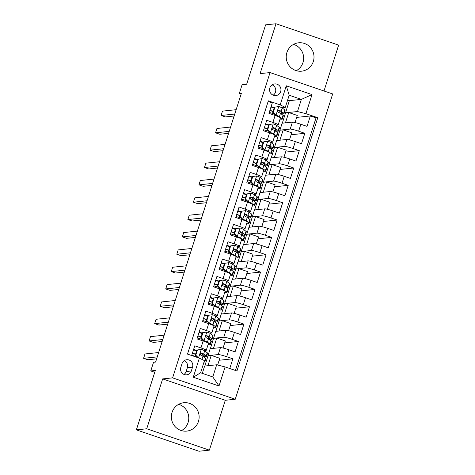 <?xml version="1.0" encoding="UTF-8"?>
<svg xmlns="http://www.w3.org/2000/svg" width="475" height="475" viewBox="0 0 475 475"><rect width="100%" height="100%" fill="white"/><g stroke="black" fill="none" stroke-linecap="round" stroke-linejoin="round"><path stroke-width="0.71" d="M286.912 52.482A14.268 13.888 84 0 0 301.613 71.179A14.268 13.888 84 0 0 313.322 61.501A14.268 13.888 84 0 0 298.627 42.803A14.268 13.888 84 0 0 286.912 52.482M293.55 44.389A14.268 13.888 -96 0 1 302.955 62.587A14.268 13.888 -96 0 1 296.317 70.686M172.045 412.413A14.268 13.888 84 0 0 186.74 431.104A14.268 13.888 84 0 0 198.455 421.426A14.268 13.888 84 0 0 183.76 402.735A14.268 13.888 84 0 0 172.045 412.413M178.683 404.314A14.268 13.888 -96 0 1 188.088 422.518A14.268 13.888 -96 0 1 181.45 430.611M269.842 87.893A5.854 5.7 84 0 0 275.868 95.564A5.854 5.7 84 0 0 280.678 91.592A5.854 5.7 84 0 0 274.645 83.921A5.854 5.7 84 0 0 269.842 87.893M273.208 95.19A5.854 5.7 84 0 0 272.122 84.841M323.997 90.992L338.633 45.131L275.993 23.75L265.626 24.843L246.667 84.253L242.102 84.728L239.335 93.403L241.14 94.02M235.244 399.243L332.678 93.955L270.038 72.574L172.603 377.863L235.244 399.243L225.292 400.288L162.652 378.907L146.733 428.777L209.374 450.157L225.292 400.288M209.374 450.157L199.007 451.25L136.367 429.869L155.325 370.458L150.759 370.939L154.737 372.293M146.733 428.777L136.367 429.869M268.114 101.549L272.264 102.962L268.945 113.371L275.12 115.478L272.905 122.419A7.315 0.689 17.7 0 1 278.219 124.818A7.315 0.689 17.7 0 1 278.017 124.907L276.296 125.085M272.905 122.419L266.73 120.312L263.405 130.72L269.586 132.828L267.372 139.763A7.315 0.689 17.7 0 1 272.68 142.162A7.315 0.689 17.7 0 1 272.484 142.251L270.762 142.435M267.372 139.763L261.191 137.655L257.872 148.063L264.053 150.171L261.838 157.112A7.315 0.689 17.7 0 1 267.146 159.511A7.315 0.689 17.7 0 1 266.95 159.6L265.228 159.778M261.838 157.112L255.657 155.004L252.338 165.413L258.513 167.521L256.298 174.456A7.315 0.689 17.7 0 1 261.612 176.854A7.315 0.689 17.7 0 1 261.41 176.943L259.688 177.127M256.298 174.456L250.123 172.348L246.798 182.756L252.979 184.864L250.764 191.805A7.315 0.689 17.7 0 1 256.072 194.204A7.315 0.689 17.7 0 1 255.877 194.287L254.155 194.471M250.764 191.805L244.583 189.691L241.264 200.1L247.445 202.213L245.231 209.148A7.315 0.689 17.7 0 1 250.539 211.547A7.315 0.689 17.7 0 1 250.343 211.636L248.621 211.814M245.231 209.148L239.05 207.041L235.731 217.449L241.906 219.557L239.691 226.498A7.315 0.689 17.7 0 1 245.005 228.897A7.315 0.689 17.7 0 1 244.803 228.98L243.081 229.164M239.691 226.498L233.516 224.384L230.191 234.792L236.372 236.9L234.157 243.841A7.315 0.689 17.7 0 1 239.465 246.24A7.315 0.689 17.7 0 1 239.269 246.329L237.547 246.507M234.157 243.841L227.976 241.733L224.657 252.142L230.838 254.25L228.623 261.185A7.315 0.689 17.7 0 1 233.932 263.583A7.315 0.689 17.7 0 1 233.736 263.673L232.014 263.857M228.623 261.185L222.442 259.077L219.118 269.485L225.298 271.593L223.084 278.534A7.315 0.689 17.7 0 1 228.398 280.933A7.315 0.689 17.7 0 1 228.196 281.022L226.474 281.2M223.084 278.534L216.909 276.426L213.584 286.829L219.765 288.942L217.55 295.877A7.315 0.689 17.7 0 1 222.858 298.276A7.315 0.689 17.7 0 1 222.662 298.365L220.94 298.543M217.55 295.877L211.369 293.77L208.05 304.178L214.231 306.286L212.016 313.227A7.315 0.689 17.7 0 1 217.324 315.626A7.315 0.689 17.7 0 1 217.128 315.709L215.407 315.893M212.016 313.227L205.835 311.113L202.51 321.522L208.691 323.635L206.477 330.57A7.315 0.689 17.7 0 1 211.791 332.969A7.315 0.689 17.7 0 1 211.589 333.058L209.867 333.236M206.477 330.57L200.302 328.463L196.977 338.871L203.158 340.979A7.315 0.689 17.7 0 1 208.466 343.378L206.251 350.318A7.315 0.689 17.7 0 1 206.055 350.402L204.333 350.586M229.757 368.517L232.857 358.809L219.165 360.252M204.832 366.035L210.17 348.709L220.459 347.623A7.315 0.689 17.7 0 1 228.891 349.76L235.072 351.874L238.391 341.466L224.699 342.902M210.366 348.686L215.709 331.36L225.993 330.279A7.315 0.689 -162.3 0 1 234.424 332.417L240.605 334.525L243.924 324.116L230.232 325.559M215.899 331.342L221.243 314.017L231.533 312.936A7.315 0.689 -162.3 0 1 239.964 315.067L246.139 317.181L249.464 306.773L235.772 308.21M221.439 313.993L226.777 296.667L237.067 295.587A7.315 0.689 -162.3 0 1 245.498 297.724L251.679 299.832L254.998 289.423L241.306 290.866M226.973 296.649L232.317 279.324L242.6 278.243A7.315 0.689 -162.3 0 1 251.032 280.381L257.212 282.488L260.532 272.08L246.84 273.523M232.507 279.3L237.85 261.98L248.14 260.894A7.315 0.689 -162.3 0 1 256.571 263.031L262.746 265.139L266.071 254.737L252.379 256.173M238.046 261.957L243.384 244.631L253.674 243.55A7.315 0.689 -162.3 0 1 262.105 245.688L268.286 247.796L271.605 237.387L257.913 238.83M243.58 244.613L248.924 227.287L259.207 226.201A7.315 0.689 -162.3 0 1 267.639 228.338L273.82 230.452L277.139 220.044L263.447 221.481M249.114 227.264L254.458 209.938L264.747 208.857A7.315 0.689 -162.3 0 1 273.178 210.995L279.353 213.103L282.678 202.694L268.987 204.137M254.653 209.92L259.991 192.595L270.281 191.514A7.315 0.689 -162.3 0 1 278.712 193.652L284.893 195.759L288.212 185.351L274.52 186.788M260.187 192.571L265.531 175.245L275.815 174.165A7.315 0.689 -162.3 0 1 284.246 176.302L290.427 178.41L293.746 168.007L280.054 169.444M265.721 175.227L271.065 157.902L281.354 156.821A7.315 0.689 -162.3 0 1 289.786 158.959L295.961 161.067L299.286 150.658L285.594 152.101M271.261 157.884L276.598 140.558L286.888 139.472A7.315 0.689 -162.3 0 1 295.319 141.609L301.5 143.723L304.819 133.315L291.127 134.752M150.759 370.939L153.532 362.265L155.604 362.045L241.407 93.183L239.335 93.403M191.324 370.981L192.541 367.163A5.67 5.522 84 0 0 186.699 359.729A5.67 5.522 84 0 0 182.044 363.577L180.827 367.395A5.67 5.522 84 0 0 186.669 374.822A5.67 5.522 84 0 0 191.324 370.981L186.141 371.521L187.358 367.709A5.67 5.522 84 0 0 184.175 360.673M285.297 107.374L280.185 104.892L268.333 100.843L187.512 354.095L199.363 358.144L204.476 360.626L200.598 372.768L212.788 376.93L216.665 364.788L225.097 366.926L236.948 370.969L317.769 117.717L305.918 113.673L297.487 111.536L301.364 99.394L289.174 95.232L285.297 107.374L281.835 107.742M280.185 104.892L286.277 85.809L312.01 94.596L305.918 113.673M225.097 366.926L219.005 386.003L193.272 377.221L199.363 358.144M276.794 140.535L279.923 130.15L290.207 129.063A7.315 0.689 17.7 0 1 298.638 131.201L304.819 133.315M279.923 130.15L282.138 123.209L292.422 122.128L290.207 129.063M274.384 147.493L284.673 146.413A7.315 0.689 17.7 0 1 293.105 148.55L299.286 150.658M268.85 164.843L279.14 163.756A7.315 0.689 17.7 0 1 287.571 165.894L293.746 168.007M263.316 182.186L273.6 181.106A7.315 0.689 17.7 0 1 282.031 183.243L288.212 185.351M257.777 199.53L268.066 198.449A7.315 0.689 17.7 0 1 276.498 200.587L282.678 202.694M252.243 216.879L262.533 215.798A7.315 0.689 17.7 0 1 270.964 217.936L277.139 220.044M246.709 234.223L256.993 233.142A7.315 0.689 17.7 0 1 265.424 235.279L271.605 237.387M241.169 251.572L251.459 250.485A7.315 0.689 17.7 0 1 259.89 252.623L266.071 254.737M235.636 268.915L245.925 267.835A7.315 0.689 17.7 0 1 254.357 269.972L260.532 272.08M230.102 286.265L240.386 285.178A7.315 0.689 17.7 0 1 248.817 287.316L254.998 289.423M224.562 303.608L234.852 302.527A7.315 0.689 17.7 0 1 243.283 304.665L249.464 306.773M219.028 320.952L229.318 319.871A7.315 0.689 17.7 0 1 237.749 322.008L243.924 324.116M213.495 338.301L223.778 337.22A7.315 0.689 17.7 0 1 232.21 339.352L238.391 341.466M207.955 355.644L218.245 354.564A7.315 0.689 17.7 0 1 226.676 356.701L232.857 358.809M235.428 370.452L316.029 117.901L310.353 115.965L296.661 117.408M292.422 122.128A7.315 0.689 -162.3 0 1 300.853 124.266L307.034 126.374L310.353 115.965M191.662 355.514L194.762 345.806L200.943 347.92A7.315 0.689 17.7 0 1 206.251 350.318M202.308 373.35L204.636 366.053L216.665 364.788M162.652 378.907L172.603 377.863M275.993 23.75L260.08 73.619L270.038 72.574M282.328 123.191L289.334 100.658L301.364 99.394L312.01 94.596M289.334 100.658L287.63 100.077M285.457 112.801L297.487 111.536M196.751 350.431L193.628 349.363M217.633 365.032L219.788 358.293L211.238 355.377L208.127 355.704M207.943 365.708L211.238 355.377M202.285 333.088L199.162 332.019M223.06 348.044L225.322 340.949L216.772 338.028L213.661 338.36M213.477 348.359L216.772 338.028M219.011 331.016L222.306 320.684L219.195 321.011M228.594 330.695L230.856 323.6L222.306 320.684M211.791 332.969L213.999 326.034A7.315 0.689 -162.3 0 0 208.691 323.635M207.824 315.738L204.701 314.676M224.55 313.666L227.846 303.341L224.734 303.668M234.127 313.352L236.396 306.256L227.846 303.341M217.324 315.626L219.539 308.685A7.315 0.689 -162.3 0 0 214.231 306.286M213.358 298.395L210.235 297.326M230.084 296.323L233.379 285.992L230.268 286.318M239.667 296.002L241.929 288.913L233.379 285.992M222.858 298.276L225.073 291.341A7.315 0.689 -162.3 0 0 219.765 288.942M218.892 281.046L215.769 279.983M235.618 278.973L238.919 268.648L235.808 268.975M245.201 278.659L247.463 271.563L238.919 268.648M228.398 280.933L230.612 273.992A7.315 0.689 -162.3 0 0 225.298 271.593M224.432 263.702L221.308 262.633M241.158 261.63L244.453 251.299L241.342 251.625M250.741 261.309L253.003 254.22L244.453 251.299M233.932 263.583L236.146 256.648A7.315 0.689 -162.3 0 0 230.838 254.25M229.965 246.359L226.842 245.29M246.691 244.287L249.987 233.955L246.875 234.282M256.274 243.966L258.537 236.871L249.987 233.955M239.465 246.24L241.68 239.299A7.315 0.689 -162.3 0 0 236.372 236.9M235.505 229.009L232.376 227.947M252.225 226.937L255.526 216.606L252.415 216.938M261.808 226.623L264.07 219.527L255.526 216.606M245.005 228.897L247.22 221.956A7.315 0.689 -162.3 0 0 241.906 219.557M241.039 211.666L237.916 210.597M257.765 209.594L261.06 199.263L257.949 199.589M267.348 209.273L269.61 202.184L261.06 199.263M250.539 211.547L252.753 204.612A7.315 0.689 -162.3 0 0 247.445 202.213M246.572 194.317L243.449 193.254M263.298 192.244L266.594 181.919L263.483 182.246M272.882 191.93L275.144 184.834L266.594 181.919M256.072 194.204L258.287 187.263A7.315 0.689 -162.3 0 0 252.979 184.864M252.112 176.973L248.983 175.904M268.832 174.901L272.133 164.57L269.022 164.896M278.415 174.58L280.678 167.491L272.133 164.57M261.612 176.854L263.827 169.919A7.315 0.689 -162.3 0 0 258.513 167.521M257.646 159.624L254.523 158.561M274.372 157.552L277.667 147.226L274.556 147.553M283.955 157.237L286.217 150.142L277.667 147.226M267.146 159.511L269.361 152.57A7.315 0.689 -162.3 0 0 264.053 150.171M263.18 142.28L260.057 141.212M279.906 140.208L283.201 129.877L280.09 130.203M289.489 139.887L291.751 132.798L283.201 129.877M272.68 142.162L274.894 135.227A7.315 0.689 -162.3 0 0 269.586 132.828M268.719 124.937L265.59 123.868M285.439 122.865L288.741 112.533L285.629 112.86M295.022 122.544L297.291 115.449L288.741 112.533M316.029 117.901L317.769 117.717M278.219 124.818L280.434 117.877A7.315 0.689 -162.3 0 0 275.12 115.478M274.253 107.587L271.13 106.525M200.598 372.768L193.272 377.221M212.788 376.93L219.005 386.003M286.277 85.809L289.174 95.232M184.003 374.431A5.67 5.522 84 0 0 186.141 371.521M204.268 361.273L204.487 361.439A13.989 1.312 17.7 0 1 204.814 361.891A13.989 1.312 17.7 0 1 204.013 362.069M201.358 349.392L196.882 350.027L201.358 349.392A4.845 0.457 17.7 0 1 204.678 350.793L207.254 352.765A13.989 1.312 17.7 0 1 207.587 353.222L206.53 356.517A13.989 1.312 -162.3 0 0 206.203 356.06L203.627 354.089A4.845 0.457 -162.3 0 0 201.525 353.127L201.109 353.073M196.626 350.829A11.614 1.087 17.7 0 1 193.467 349.855M197.422 349.968L195.759 355.175L198.318 357.782M196.882 350.027L195.219 355.229L195.759 355.175M197.422 357.479L195.219 355.229M157.255 356.879L143.587 358.316L144.97 353.976L158.638 352.539M202.243 355.781A11.614 1.087 17.7 0 0 204.268 355.793A11.614 1.087 17.7 0 0 203.995 355.419L200.931 353.186L201.525 353.127C200.07 353.364 199.844 354.059 200.86 355.205A4.845 0.457 17.7 0 1 202.962 356.173L205.538 358.144A13.989 1.312 17.7 0 1 205.871 358.595L204.814 361.891M192.351 353.364A13.989 1.312 -162.3 0 0 195.504 354.344M203.163 356.327A13.989 1.312 -162.3 0 0 206.53 356.517M191.752 355.235A11.614 1.087 -162.3 0 0 196.668 356.707M195.569 354.124A11.614 1.087 17.7 0 1 192.417 353.157M156.631 358.833L147.82 359.759L143.587 358.316M202.956 332.625L206.892 332.043L202.956 332.625L201.293 337.826L204.125 340.718A4.845 0.457 17.7 0 1 207.444 342.119L210.021 344.096A13.989 1.312 17.7 0 1 210.354 344.547A13.989 1.312 17.7 0 1 208.092 344.559M204.125 340.718L203.585 340.777L205.907 341.988M206.892 332.043A4.845 0.457 17.7 0 1 210.211 333.45L212.788 335.421A13.989 1.312 17.7 0 1 213.121 335.872L212.07 339.168A13.989 1.312 -162.3 0 0 211.737 338.717L209.16 336.745A4.845 0.457 -162.3 0 0 207.064 335.777L206.643 335.724M202.16 333.486A11.614 1.087 17.7 0 1 199.007 332.512M202.415 332.684L200.759 337.885L201.293 337.826M203.585 340.777L200.759 337.885M162.788 339.53L149.12 340.967L150.504 336.633L164.172 335.196M207.783 338.432A11.614 1.087 17.7 0 0 209.802 338.449A11.614 1.087 17.7 0 0 209.528 338.069L206.465 335.843L207.064 335.777C205.604 336.021 205.384 336.716 206.399 337.862A4.845 0.457 17.7 0 1 208.495 338.823L211.072 340.801A13.989 1.312 17.7 0 1 211.405 341.252L210.354 344.547M197.885 336.021A13.989 1.312 -162.3 0 0 201.038 337.001M208.697 338.978A13.989 1.312 -162.3 0 0 212.07 339.168M197.291 337.891A11.614 1.087 -162.3 0 0 202.202 339.364M201.109 336.781A11.614 1.087 17.7 0 1 197.956 335.807M162.165 341.483L153.354 342.416L149.12 340.967M208.489 315.281L212.432 314.699L208.489 315.281L206.833 320.483L209.665 323.374A4.845 0.457 17.7 0 1 212.984 324.775L215.555 326.747A13.989 1.312 17.7 0 1 215.888 327.204A13.989 1.312 17.7 0 1 213.625 327.216M209.665 323.374L209.125 323.428L211.446 324.645M212.432 314.699A4.845 0.457 17.7 0 1 215.751 316.101L218.322 318.078A13.989 1.312 17.7 0 1 218.654 318.529L217.603 321.824A13.989 1.312 -162.3 0 0 217.271 321.373L214.7 319.396A4.845 0.457 -162.3 0 0 212.598 318.434L212.177 318.381M207.694 316.142A11.614 1.087 17.7 0 1 204.541 315.168M207.955 315.335L206.292 320.542L206.833 320.483M209.125 323.428L206.292 320.542M168.328 322.187L154.66 323.623L156.043 319.283L169.712 317.846M213.317 321.088A11.614 1.087 17.7 0 0 215.341 321.1A11.614 1.087 17.7 0 0 215.062 320.726L211.998 318.499L212.598 318.434C211.138 318.678 210.918 319.366 211.933 320.518A4.845 0.457 17.7 0 1 214.035 321.48L216.606 323.451A13.989 1.312 17.7 0 1 216.938 323.908L215.888 327.204M203.425 318.672A13.989 1.312 -162.3 0 0 206.572 319.651M214.231 321.634A13.989 1.312 -162.3 0 0 217.603 321.824M202.825 320.542A11.614 1.087 -162.3 0 0 207.741 322.014M206.643 319.438A11.614 1.087 17.7 0 1 203.49 318.464M167.699 324.14L158.888 325.066L154.66 323.623M214.029 297.932L217.966 297.356L214.029 297.932L212.367 303.139L215.199 306.025A4.845 0.457 17.7 0 1 218.518 307.432L221.095 309.403A13.989 1.312 17.7 0 1 221.421 309.854A13.989 1.312 17.7 0 1 219.159 309.866M215.199 306.025L214.658 306.084L216.98 307.295M217.966 297.356A4.845 0.457 17.7 0 1 221.285 298.757L223.862 300.728A13.989 1.312 17.7 0 1 224.194 301.186L223.137 304.481A13.989 1.312 -162.3 0 0 222.811 304.024L220.234 302.053A4.845 0.457 -162.3 0 0 218.132 301.091L217.716 301.037M213.233 298.793A11.614 1.087 17.7 0 1 210.081 297.819M213.489 297.991L211.826 303.192L212.367 303.139M214.658 306.084L211.826 303.192M173.862 304.837L160.194 306.274L161.577 301.94L175.245 300.503M218.856 303.739A11.614 1.087 17.7 0 0 220.875 303.757A11.614 1.087 17.7 0 0 220.602 303.377L217.538 301.15L218.132 301.091C216.677 301.328 216.452 302.023 217.467 303.169A4.845 0.457 17.7 0 1 219.569 304.137L222.146 306.108A13.989 1.312 17.7 0 1 222.478 306.559L221.421 309.854M208.958 301.328A13.989 1.312 -162.3 0 0 212.111 302.308M219.771 304.285A13.989 1.312 -162.3 0 0 223.137 304.481M208.359 303.198A11.614 1.087 -162.3 0 0 213.275 304.671M212.183 302.088A11.614 1.087 17.7 0 1 209.024 301.114M173.238 306.797L164.427 307.723L160.194 306.274M219.563 280.588L223.505 280.007L219.563 280.588L217.9 285.79L220.732 288.681A4.845 0.457 17.7 0 1 224.052 290.082L226.628 292.054A13.989 1.312 17.7 0 1 226.961 292.511A13.989 1.312 17.7 0 1 224.699 292.523M220.732 288.681L220.192 288.735L222.514 289.952M223.505 280.007A4.845 0.457 17.7 0 1 226.818 281.414L229.395 283.385A13.989 1.312 17.7 0 1 229.728 283.836L228.677 287.132A13.989 1.312 -162.3 0 0 228.344 286.68L225.768 284.709A4.845 0.457 -162.3 0 0 223.672 283.741L223.25 283.688M218.767 281.449A11.614 1.087 17.7 0 1 215.614 280.476M219.023 280.642L217.366 285.849L217.9 285.79M220.192 288.735L217.366 285.849M179.396 287.494L165.727 288.931L167.111 284.596L180.779 283.159M224.39 286.395A11.614 1.087 17.7 0 0 226.409 286.407A11.614 1.087 17.7 0 0 226.136 286.033L223.072 283.807L223.672 283.741C222.211 283.985 221.991 284.679 223.007 285.825A4.845 0.457 17.7 0 1 225.102 286.787L227.679 288.758A13.989 1.312 17.7 0 1 228.012 289.216L226.961 292.511M214.492 283.985A13.989 1.312 -162.3 0 0 217.645 284.958M225.304 286.942A13.989 1.312 -162.3 0 0 228.677 287.132M213.898 285.849A11.614 1.087 -162.3 0 0 218.809 287.327M217.716 284.745A11.614 1.087 17.7 0 1 214.563 283.771M178.772 289.447L169.961 290.373L165.727 288.931M225.097 263.239L229.039 262.663L225.097 263.239L223.44 268.446L226.272 271.338A4.845 0.457 17.7 0 1 229.591 272.739L232.162 274.71A13.989 1.312 17.7 0 1 232.495 275.162A13.989 1.312 17.7 0 1 230.232 275.173M226.272 271.338L225.732 271.391L228.053 272.608M229.039 262.663A4.845 0.457 17.7 0 1 232.358 264.064L234.929 266.036A13.989 1.312 17.7 0 1 235.262 266.493L234.211 269.788A13.989 1.312 -162.3 0 0 233.878 269.331L231.307 267.36A4.845 0.457 -162.3 0 0 229.205 266.398L228.784 266.344M224.301 264.1A11.614 1.087 17.7 0 1 221.148 263.126M224.562 263.298L222.9 268.5L223.44 268.446M225.732 271.391L222.9 268.5M184.935 270.144L171.267 271.587L172.651 267.247L186.319 265.81M229.924 269.052A11.614 1.087 17.7 0 0 231.948 269.064A11.614 1.087 17.7 0 0 231.669 268.69L228.606 266.457L229.205 266.398C227.745 266.635 227.525 267.33 228.54 268.476A4.845 0.457 17.7 0 1 230.642 269.444L233.213 271.415A13.989 1.312 17.7 0 1 233.546 271.866L232.495 275.162M220.032 266.635A13.989 1.312 -162.3 0 0 223.185 267.615M230.838 269.598A13.989 1.312 -162.3 0 0 234.211 269.788M219.432 268.506A11.614 1.087 -162.3 0 0 224.348 269.978M223.25 267.395A11.614 1.087 17.7 0 1 220.097 266.422M184.306 272.104L175.495 273.03L171.267 271.587M230.636 245.896L234.573 245.314L230.636 245.896L228.974 251.097L231.806 253.988A4.845 0.457 17.7 0 1 235.125 255.39L237.702 257.367A13.989 1.312 17.7 0 1 238.028 257.818A13.989 1.312 17.7 0 1 235.766 257.83M231.806 253.988L231.266 254.048L233.587 255.259M234.573 245.314A4.845 0.457 17.7 0 1 237.892 246.721L240.469 248.692A13.989 1.312 17.7 0 1 240.801 249.143L239.744 252.439A13.989 1.312 -162.3 0 0 239.418 251.987L236.841 250.016A4.845 0.457 -162.3 0 0 234.739 249.048L234.323 248.995M229.841 246.757A11.614 1.087 17.7 0 1 226.688 245.783M230.096 245.949L228.433 251.156L228.974 251.097M231.266 254.048L228.433 251.156M190.469 252.801L176.801 254.238L178.184 249.903L191.852 248.467M235.463 251.703A11.614 1.087 17.7 0 0 237.482 251.72A11.614 1.087 17.7 0 0 237.209 251.34L234.145 249.114L234.739 249.048C233.284 249.292 233.065 249.987 234.074 251.132A4.845 0.457 17.7 0 1 236.176 252.094L238.753 254.066A13.989 1.312 17.7 0 1 239.085 254.523L238.028 257.818M225.566 249.292A13.989 1.312 -162.3 0 0 228.718 250.272M236.378 252.249A13.989 1.312 -162.3 0 0 239.744 252.439M224.972 251.162A11.614 1.087 -162.3 0 0 229.882 252.635M228.79 250.052A11.614 1.087 17.7 0 1 225.631 249.078M189.846 254.754L181.034 255.681L176.801 254.238M236.17 228.546L240.112 227.97L236.17 228.546L234.507 233.753L237.34 236.645A4.845 0.457 17.7 0 1 240.659 238.046L243.236 240.018A13.989 1.312 17.7 0 1 243.568 240.475A13.989 1.312 17.7 0 1 241.306 240.481M237.34 236.645L236.805 236.698L239.121 237.916M240.112 227.97A4.845 0.457 17.7 0 1 243.426 229.372L246.002 231.343A13.989 1.312 17.7 0 1 246.335 231.8L245.284 235.095A13.989 1.312 -162.3 0 0 244.952 234.638L242.375 232.667A4.845 0.457 -162.3 0 0 240.279 231.705L239.857 231.652M235.374 229.407A11.614 1.087 17.7 0 1 232.222 228.439M235.63 228.606L233.973 233.807L234.507 233.753M236.805 236.698L233.973 233.807M196.003 235.458L182.335 236.894L183.718 232.554L197.386 231.117M240.997 234.359A11.614 1.087 17.7 0 0 243.016 234.371A11.614 1.087 17.7 0 0 242.743 233.997L239.679 231.764L240.279 231.705C238.818 231.942 238.598 232.637 239.614 233.783A4.845 0.457 17.7 0 1 241.71 234.751L244.287 236.722A13.989 1.312 17.7 0 1 244.619 237.173L243.568 240.475M231.099 231.942A13.989 1.312 -162.3 0 0 234.252 232.922M241.912 234.905A13.989 1.312 -162.3 0 0 245.284 235.095M230.506 233.813A11.614 1.087 -162.3 0 0 235.416 235.285M234.323 232.703A11.614 1.087 17.7 0 1 231.171 231.735M195.379 237.411L186.568 238.337L182.335 236.894M241.704 211.203L245.646 210.627L241.704 211.203L240.047 216.404L242.879 219.296A4.845 0.457 17.7 0 1 246.198 220.703L248.769 222.674A13.989 1.312 17.7 0 1 249.102 223.125A13.989 1.312 17.7 0 1 246.84 223.137M242.879 219.296L242.339 219.355L244.661 220.566M245.646 210.627A4.845 0.457 17.7 0 1 248.965 212.028L251.536 213.999A13.989 1.312 17.7 0 1 251.869 214.451L250.818 217.746A13.989 1.312 -162.3 0 0 250.485 217.295L247.914 215.323A4.845 0.457 -162.3 0 0 245.812 214.356L245.391 214.308M240.908 212.064A11.614 1.087 17.7 0 1 237.755 211.09M241.169 211.262L239.507 216.463L240.047 216.404M242.339 219.355L239.507 216.463M201.542 218.108L187.874 219.545L189.258 215.211L202.926 213.774M246.531 217.01A11.614 1.087 17.7 0 0 248.556 217.027A11.614 1.087 17.7 0 0 248.277 216.648L245.213 214.421L245.812 214.356C244.358 214.599 244.132 215.294 245.148 216.44A4.845 0.457 17.7 0 1 247.249 217.402L249.82 219.379A13.989 1.312 17.7 0 1 250.153 219.83L249.102 223.125M236.639 214.599A13.989 1.312 -162.3 0 0 239.792 215.579M247.445 217.556A13.989 1.312 -162.3 0 0 250.818 217.746M236.039 216.469A11.614 1.087 -162.3 0 0 240.956 217.942M239.857 215.359A11.614 1.087 17.7 0 1 236.704 214.385M200.913 220.067L192.102 220.994L187.874 219.545M247.243 193.859L251.18 193.277L247.243 193.859L245.581 199.061L248.413 201.952A4.845 0.457 17.7 0 1 251.732 203.353L254.309 205.325A13.989 1.312 17.7 0 1 254.636 205.782A13.989 1.312 17.7 0 1 252.373 205.794M248.413 201.952L247.873 202.006L250.194 203.223M251.18 193.277A4.845 0.457 17.7 0 1 254.499 194.679L257.076 196.656A13.989 1.312 17.7 0 1 257.408 197.107L256.358 200.402A13.989 1.312 -162.3 0 0 256.025 199.951L253.448 197.974A4.845 0.457 -162.3 0 0 251.346 197.012L250.931 196.959M246.448 194.72A11.614 1.087 17.7 0 1 243.295 193.747M246.703 193.913L245.041 199.12L245.581 199.061M247.873 202.006L245.041 199.12M207.076 200.765L193.408 202.202L194.792 197.861L208.46 196.424M252.071 199.666A11.614 1.087 17.7 0 0 254.089 199.678A11.614 1.087 17.7 0 0 253.816 199.304L250.752 197.078L251.346 197.012C249.892 197.256 249.672 197.944 250.681 199.096A4.845 0.457 17.7 0 1 252.783 200.058L255.36 202.029A13.989 1.312 17.7 0 1 255.692 202.487L254.636 205.782M242.173 197.256A13.989 1.312 -162.3 0 0 245.326 198.229M252.985 200.213A13.989 1.312 -162.3 0 0 256.358 200.402M241.579 199.12A11.614 1.087 -162.3 0 0 246.489 200.592M245.397 198.016A11.614 1.087 17.7 0 1 242.238 197.042M206.453 202.718L197.642 203.644L193.408 202.202M252.777 176.51L256.72 175.934L252.777 176.51L251.115 181.717L253.947 184.603A4.845 0.457 17.7 0 1 257.266 186.01L259.843 187.981A13.989 1.312 17.7 0 1 260.175 188.433A13.989 1.312 17.7 0 1 257.913 188.444M253.947 184.603L253.412 184.662L255.728 185.873M256.72 175.934A4.845 0.457 17.7 0 1 260.033 177.335L262.61 179.307A13.989 1.312 17.7 0 1 262.942 179.764L261.891 183.059A13.989 1.312 -162.3 0 0 261.559 182.602L258.982 180.631A4.845 0.457 -162.3 0 0 256.886 179.669L256.464 179.615M251.982 177.371A11.614 1.087 17.7 0 1 248.829 176.397M252.237 176.569L250.58 181.771L251.115 181.717M253.412 184.662L250.58 181.771M212.61 183.415L198.942 184.852L200.325 180.518L213.993 179.081M257.604 182.317A11.614 1.087 17.7 0 0 259.623 182.335A11.614 1.087 17.7 0 0 259.35 181.955L256.286 179.728L256.886 179.669C255.425 179.906 255.206 180.601 256.221 181.747A4.845 0.457 17.7 0 1 258.317 182.715L260.894 184.686A13.989 1.312 17.7 0 1 261.226 185.137L260.175 188.433M247.707 179.906A13.989 1.312 -162.3 0 0 250.859 180.886M258.519 182.863A13.989 1.312 -162.3 0 0 261.891 183.059M247.113 181.777A11.614 1.087 -162.3 0 0 252.029 183.249M250.931 180.666A11.614 1.087 17.7 0 1 247.778 179.692M211.987 185.375L203.175 186.301L198.942 184.852M258.311 159.167L262.253 158.585L258.311 159.167L256.654 164.368L259.487 167.259A4.845 0.457 17.7 0 1 262.806 168.661L265.377 170.632A13.989 1.312 17.7 0 1 265.709 171.089A13.989 1.312 17.7 0 1 263.447 171.101M259.487 167.259L258.946 167.319L261.268 168.53M262.253 158.585A4.845 0.457 17.7 0 1 265.572 159.992L268.149 161.963A13.989 1.312 17.7 0 1 268.476 162.414L267.425 165.71A13.989 1.312 -162.3 0 0 267.092 165.258L264.522 163.287A4.845 0.457 -162.3 0 0 262.42 162.319L261.998 162.266M257.515 160.027A11.614 1.087 17.7 0 1 254.362 159.054M257.777 159.22L256.114 164.427L256.654 164.368M258.946 167.319L256.114 164.427M218.15 166.072L204.482 167.509L205.865 163.174L219.533 161.737M263.138 164.973A11.614 1.087 17.7 0 0 265.163 164.985A11.614 1.087 17.7 0 0 264.884 164.611L261.826 162.385L262.42 162.319C260.965 162.563 260.739 163.257 261.755 164.403A4.845 0.457 17.7 0 1 263.857 165.365L266.428 167.337A13.989 1.312 17.7 0 1 266.76 167.794L265.709 171.089M253.246 162.563A13.989 1.312 -162.3 0 0 256.399 163.537M264.053 165.52A13.989 1.312 -162.3 0 0 267.425 165.71M252.647 164.427A11.614 1.087 -162.3 0 0 257.563 165.906M256.464 163.323A11.614 1.087 17.7 0 1 253.312 162.349M217.526 168.025L208.715 168.952L204.482 167.509M263.851 141.817L267.787 141.241L263.851 141.817L262.188 147.024L265.02 149.916A4.845 0.457 17.7 0 1 268.339 151.317L270.916 153.288A13.989 1.312 17.7 0 1 271.249 153.74A13.989 1.312 17.7 0 1 268.981 153.752M265.02 149.916L264.48 149.969L266.802 151.187M267.787 141.241A4.845 0.457 17.7 0 1 271.106 142.643L273.683 144.614A13.989 1.312 17.7 0 1 274.016 145.071L272.965 148.366A13.989 1.312 -162.3 0 0 272.632 147.909L270.055 145.938A4.845 0.457 -162.3 0 0 267.953 144.976L267.538 144.923M263.055 142.678A11.614 1.087 17.7 0 1 259.902 141.704M263.31 141.877L261.648 147.078L262.188 147.024M264.48 149.969L261.648 147.078M223.683 148.722L210.015 150.165L211.399 145.825L225.067 144.388M268.678 147.63A11.614 1.087 17.7 0 0 270.697 147.642A11.614 1.087 17.7 0 0 270.423 147.268L267.36 145.035L267.953 144.976C266.499 145.213 266.279 145.908 267.294 147.054A4.845 0.457 17.7 0 1 269.39 148.022L271.967 149.993A13.989 1.312 17.7 0 1 272.3 150.444L271.249 153.74M258.78 145.213A13.989 1.312 -162.3 0 0 261.933 146.193M269.592 148.176A13.989 1.312 -162.3 0 0 272.965 148.366M258.186 147.084A11.614 1.087 -162.3 0 0 263.097 148.556M262.004 145.973A11.614 1.087 17.7 0 1 258.845 145M223.06 150.682L214.249 151.608L210.015 150.165M269.384 124.474L273.327 123.892L269.384 124.474L267.722 129.675L270.554 132.567A4.845 0.457 17.7 0 1 273.873 133.968L276.45 135.945A13.989 1.312 17.7 0 1 276.783 136.396A13.989 1.312 17.7 0 1 274.52 136.408M270.554 132.567L270.02 132.626L272.335 133.837M273.327 123.892A4.845 0.457 17.7 0 1 276.646 125.299L279.217 127.27A13.989 1.312 17.7 0 1 279.549 127.722L278.498 131.017A13.989 1.312 -162.3 0 0 278.166 130.566L275.589 128.594A4.845 0.457 -162.3 0 0 273.493 127.627L273.072 127.573M268.589 125.335A11.614 1.087 17.7 0 1 265.436 124.361M268.844 124.527L267.188 129.734L267.722 129.675M270.02 132.626L267.188 129.734M229.217 131.379L215.549 132.816L216.933 128.482L230.601 127.045M274.212 130.281A11.614 1.087 17.7 0 0 276.23 130.298A11.614 1.087 17.7 0 0 275.957 129.918L272.893 127.692L273.493 127.627C272.033 127.87 271.813 128.565 272.828 129.711A4.845 0.457 17.7 0 1 274.924 130.673L277.501 132.65A13.989 1.312 17.7 0 1 277.833 133.101L276.783 136.396M264.314 127.87A13.989 1.312 -162.3 0 0 267.467 128.85M275.126 130.827A13.989 1.312 -162.3 0 0 278.498 131.017M263.72 129.74A11.614 1.087 -162.3 0 0 268.636 131.213M267.538 128.63A11.614 1.087 17.7 0 1 264.385 127.656M228.594 133.333L219.783 134.259L215.549 132.816M274.924 107.124L278.861 106.548L274.924 107.124L273.262 112.332L276.094 115.223A4.845 0.457 17.7 0 1 279.413 116.624L281.984 118.596A13.989 1.312 17.7 0 1 282.316 119.053A13.989 1.312 17.7 0 1 280.054 119.065M276.094 115.223L275.553 115.277L277.875 116.494M278.861 106.548A4.845 0.457 17.7 0 1 282.18 107.95L284.757 109.921A13.989 1.312 17.7 0 1 285.083 110.378L284.032 113.673A13.989 1.312 -162.3 0 0 283.7 113.222L281.129 111.245A4.845 0.457 -162.3 0 0 279.027 110.283L278.605 110.23M274.123 107.985A11.614 1.087 17.7 0 1 270.97 107.018M274.384 107.184L272.721 112.385L273.262 112.332M275.553 115.277L272.721 112.385M234.757 114.036L221.089 115.472L222.472 111.132L236.14 109.695M279.745 112.937A11.614 1.087 17.7 0 0 281.77 112.949A11.614 1.087 17.7 0 0 281.491 112.575L278.433 110.348L279.027 110.283C277.572 110.521 277.347 111.215 278.362 112.367A4.845 0.457 17.7 0 1 280.464 113.329L283.041 115.3A13.989 1.312 17.7 0 1 283.367 115.758L282.316 119.053M269.853 110.521A13.989 1.312 -162.3 0 0 273.006 111.5M280.666 113.483A13.989 1.312 -162.3 0 0 284.032 113.673M269.254 112.391A11.614 1.087 -162.3 0 0 274.17 113.863M273.072 111.287A11.614 1.087 17.7 0 1 269.919 110.313M234.133 115.989L225.322 116.915L221.089 115.472M286.888 139.472L284.673 146.413M281.354 156.821L279.14 163.756M275.815 174.165L273.6 181.106M270.281 191.514L268.066 198.449M264.747 208.857L262.533 215.798M259.207 226.201L256.993 233.142M253.674 243.55L251.459 250.485M248.14 260.894L245.925 267.835M242.6 278.243L240.386 285.178M237.067 295.587L234.852 302.527M231.533 312.936L229.318 319.871M225.993 330.279L223.778 337.22M220.459 347.623L218.245 354.564M228.891 349.76L226.676 356.701M300.853 124.266L298.638 131.201M295.319 141.609L293.105 148.55M289.786 158.959L287.571 165.894M284.246 176.302L282.031 183.243M278.712 193.652L276.498 200.587M273.178 210.995L270.964 217.936M267.639 228.338L265.424 235.279M262.105 245.688L259.89 252.623M256.571 263.031L254.357 269.972M251.032 280.381L248.817 287.316M245.498 297.724L243.283 304.665M239.964 315.067L237.749 322.008M234.424 332.417L232.21 339.352M203.158 340.979L200.943 347.92M187.358 367.709L192.541 367.163M201.263 349.404L198.562 357.865M205.538 358.144L204.487 361.439M207.254 352.765L206.203 356.06M202.962 356.173L201.934 359.391M204.678 350.793L203.627 354.089M206.797 332.061L204.054 340.646M211.072 340.801L210.021 344.096M212.788 335.421L211.737 338.717M208.495 338.823L207.444 342.119M210.211 333.45L209.16 336.745M212.331 314.711L209.594 323.303M216.606 323.451L215.555 326.747M218.322 318.078L217.271 321.373M214.035 321.48L212.984 324.775M215.751 316.101L214.7 319.396M217.871 297.368L215.127 305.953M222.146 306.108L221.095 309.403M223.862 300.728L222.811 304.024M219.569 304.137L218.518 307.432M221.285 298.757L220.234 302.053M223.404 280.024L220.661 288.61M227.679 288.758L226.628 292.054M229.395 283.385L228.344 286.68M225.102 286.787L224.052 290.082M226.818 281.414L225.768 284.709M228.938 262.675L226.201 271.261M233.213 271.415L232.162 274.71M234.929 266.036L233.878 269.331M230.642 269.444L229.591 272.739M232.358 264.064L231.307 267.36M234.478 245.332L231.735 253.917M238.753 254.066L237.702 257.367M240.469 248.692L239.418 251.987M236.176 252.094L235.125 255.39M237.892 246.721L236.841 250.016M240.012 227.982L237.268 236.568M244.287 236.722L243.236 240.018M246.002 231.343L244.952 234.638M241.71 234.751L240.659 238.046M243.426 229.372L242.375 232.667M245.545 210.639L242.808 219.224M249.82 219.379L248.769 222.674M251.536 213.999L250.485 217.295M247.249 217.402L246.198 220.703M248.965 212.028L247.914 215.323M251.085 193.295L248.342 201.881M255.36 202.029L254.309 205.325M257.076 196.656L256.025 199.951M252.783 200.058L251.732 203.353M254.499 194.679L253.448 197.974M256.619 175.946L253.882 184.532M260.894 184.686L259.843 187.981M262.61 179.307L261.559 182.602M258.317 182.715L257.266 186.01M260.033 177.335L258.982 180.631M262.152 158.602L259.415 167.188M266.428 167.337L265.377 170.632M268.149 161.963L267.092 165.258M263.857 165.365L262.806 168.661M265.572 159.992L264.522 163.287M267.692 141.253L264.949 149.839M271.967 149.993L270.916 153.288M273.683 144.614L272.632 147.909M269.39 148.022L268.339 151.317M271.106 142.643L270.055 145.938M273.226 123.91L270.489 132.495M277.501 132.65L276.45 135.945M279.217 127.27L278.166 130.566M274.924 130.673L273.873 133.968M276.646 125.299L275.589 128.594M278.76 106.56L276.022 115.152M283.041 115.3L281.984 118.596M284.757 109.921L283.7 113.222M280.464 113.329L279.413 116.624M282.18 107.95L281.129 111.245"/></g></svg>
